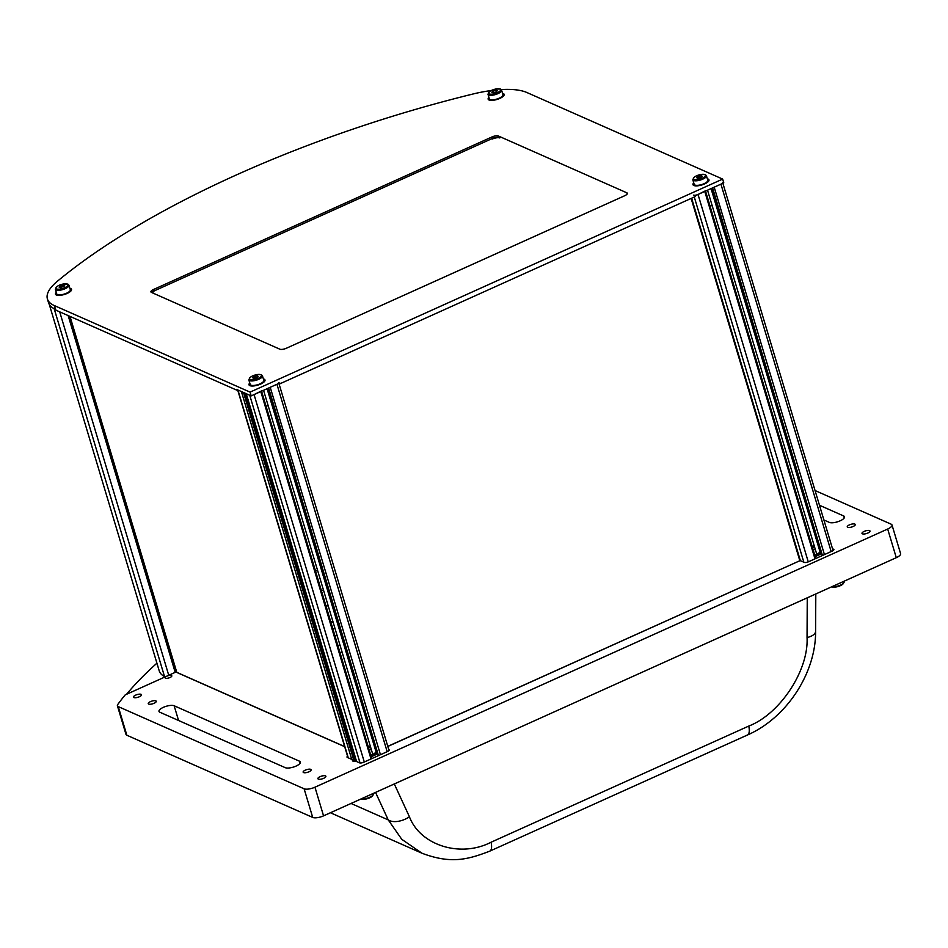 <?xml version="1.0" encoding="UTF-8"?>
<svg xmlns="http://www.w3.org/2000/svg" width="948" height="948" viewBox="0 0 948 948"><rect width="100%" height="100%" fill="white"/><g stroke="black" fill="none" stroke-linecap="round" stroke-linejoin="round"><path stroke-width="1.42" d="M694.896 185.026A7.11 2.394 -16.7 0 0 702.918 184.149A7.11 2.394 -16.7 0 0 707.789 180.238L706.426 175.712A7.11 2.394 163.3 0 1 701.567 179.634A7.11 2.394 163.3 0 1 693.545 180.499A7.11 2.394 163.3 0 1 692.81 179.8L694.173 184.327A7.11 2.394 -16.7 0 0 694.896 185.026M698.605 178.082L698.119 176.435L696.614 177.691L697.882 178.26L700.667 177.572L702.184 176.316L700.904 175.759L701.295 177.051M698.119 176.435L700.904 175.759M710.135 206.415A4.183 1.41 -16.7 0 0 711.96 204.969M57.437 294.52A7.11 2.394 -16.7 0 0 65.471 293.655A7.11 2.394 -16.7 0 0 70.33 289.744L68.967 285.218A7.11 2.394 163.3 0 1 64.109 289.128A7.11 2.394 163.3 0 1 56.086 290.005A7.11 2.394 163.3 0 1 55.363 289.306L56.714 293.821A7.11 2.394 -16.7 0 0 57.437 294.52M61.158 287.576L60.66 285.941L59.155 287.197L60.435 287.754L64.725 285.822L63.445 285.253L63.836 286.557M60.66 285.941L63.445 285.253M250.924 385.149A7.11 2.394 -16.7 0 0 258.946 384.284A7.11 2.394 -16.7 0 0 263.805 380.361L262.454 375.846A7.11 2.394 163.3 0 1 257.583 379.757A7.11 2.394 163.3 0 1 249.561 380.622A7.11 2.394 163.3 0 1 248.838 379.923L250.189 384.45A7.11 2.394 -16.7 0 0 250.924 385.149M254.633 378.205L254.135 376.569L252.63 377.814L253.91 378.382L256.695 377.695L258.2 376.439L256.92 375.882L257.311 377.186M254.135 376.569L256.92 375.882M266.163 406.538A4.183 1.41 -16.7 0 0 267.988 405.092M490.08 99.516A7.11 2.394 -16.7 0 0 498.103 98.639A7.11 2.394 -16.7 0 0 502.961 94.729L501.611 90.202A7.11 2.394 163.3 0 1 496.74 94.125A7.11 2.394 163.3 0 1 488.718 94.99A7.11 2.394 163.3 0 1 487.995 94.29L489.346 98.817A7.11 2.394 -16.7 0 0 490.08 99.516M493.79 92.56L493.292 90.925L491.787 92.181L493.067 92.738L495.851 92.063L497.356 90.807L496.077 90.238L496.468 91.541M493.292 90.925L496.077 90.238M822.283 554.959L712.221 188.083M712.612 187.905L822.319 555.078M824.428 554.58L714.2 187.183L720.93 184.149A3.342 1.126 -16.7 0 0 722.66 182.537M833.019 550.634A3.342 1.126 -16.7 0 0 833.019 550.409L722.874 183.272M820.447 553.3A5.013 1.695 163.3 0 1 820.47 553.288L821.691 553.111M816.761 554.272L707.528 190.192M693.699 195.11A3.342 1.126 -16.7 0 0 698.036 194.47L705.454 190.797M814.415 546.451L812.424 547.351L814.415 546.451M847.678 527.313A4.183 1.41 163.3 0 1 847.251 526.898A4.183 1.41 163.3 0 1 850.107 524.6A4.183 1.41 163.3 0 1 854.835 524.09A4.183 1.41 163.3 0 1 855.262 524.493A4.183 1.41 163.3 0 1 852.394 526.804A4.183 1.41 163.3 0 1 847.678 527.313M165.438 678.187A3.508 1.185 163.3 0 1 165.082 677.844A3.508 1.185 163.3 0 1 167.488 675.912A3.508 1.185 163.3 0 1 171.446 675.486A3.508 1.185 163.3 0 1 171.813 675.829A3.508 1.185 163.3 0 1 169.408 677.761A3.508 1.185 163.3 0 1 165.438 678.187M388.751 749.572L388.846 749.607A3.342 1.126 163.3 0 1 387.459 751.551L363.854 762.192A3.342 1.126 163.3 0 1 359.517 762.832L355.405 761.007A3.508 1.185 163.3 0 1 352.786 761.043A3.508 1.185 163.3 0 1 352.431 760.699A3.508 1.185 163.3 0 1 352.834 759.869L353.059 760.628A3.508 1.185 163.3 0 1 355.832 759.265M133.917 697.562A4.183 1.41 163.3 0 1 133.49 697.147A4.183 1.41 163.3 0 1 136.346 694.848A4.183 1.41 163.3 0 1 141.062 694.327A4.183 1.41 163.3 0 1 141.489 694.742A4.183 1.41 163.3 0 1 138.633 697.041A4.183 1.41 163.3 0 1 133.917 697.562M148.67 704.08A4.183 1.41 163.3 0 1 148.244 703.665A4.183 1.41 163.3 0 1 151.099 701.366A4.183 1.41 163.3 0 1 155.816 700.856A4.183 1.41 163.3 0 1 156.242 701.271A4.183 1.41 163.3 0 1 153.386 703.57A4.183 1.41 163.3 0 1 148.67 704.08M303.561 772.573A4.183 1.41 163.3 0 1 303.135 772.17A4.183 1.41 163.3 0 1 305.991 769.859A4.183 1.41 163.3 0 1 310.707 769.349A4.183 1.41 163.3 0 1 311.134 769.764A4.183 1.41 163.3 0 1 308.278 772.063A4.183 1.41 163.3 0 1 303.561 772.573M318.315 779.102A4.183 1.41 163.3 0 1 317.888 778.687A4.183 1.41 163.3 0 1 320.744 776.388A4.183 1.41 163.3 0 1 325.46 775.879A4.183 1.41 163.3 0 1 325.887 776.282A4.183 1.41 163.3 0 1 323.031 778.592A4.183 1.41 163.3 0 1 318.315 779.102M862.431 533.831A4.183 1.41 163.3 0 1 862.005 533.428A4.183 1.41 163.3 0 1 864.86 531.117A4.183 1.41 163.3 0 1 869.577 530.607A4.183 1.41 163.3 0 1 870.003 531.022A4.183 1.41 163.3 0 1 867.147 533.321A4.183 1.41 163.3 0 1 862.431 533.831M823.895 519.99L829.346 522.395A8.354 2.82 -16.7 0 0 838.79 521.376A8.354 2.82 -16.7 0 0 844.514 516.779A8.354 2.82 -16.7 0 0 843.649 515.949L819.475 505.26M321.455 590.841A484.843 163.435 163.3 0 1 323.422 589.881M344.693 746.692L175.89 672.049L125.183 694.908A484.843 163.435 163.3 0 0 117.765 704.483A8.354 2.82 163.3 0 0 117.41 705.786L126.001 734.427A8.354 2.82 163.3 0 0 126.854 735.245L312.71 817.437L304.118 788.795L118.263 706.604A8.354 2.82 163.3 0 1 117.41 705.786M156.918 663.185A484.843 163.435 -16.7 0 0 126.534 694.292M304.118 788.795A8.354 2.82 -16.7 0 0 314.961 787.196L323.552 815.849A8.354 2.82 163.3 0 1 312.71 817.437M896.287 557.685L887.684 529.031A8.354 2.82 -16.7 0 0 892.009 525.002L900.6 553.644A8.354 2.82 163.3 0 1 896.287 557.685L323.552 815.849M887.684 529.031L314.961 787.196M892.009 525.002A8.354 2.82 -16.7 0 0 891.156 524.185L815.055 490.531M299.532 761.22A8.354 2.82 163.3 0 1 300.386 762.038A8.354 2.82 163.3 0 1 294.674 766.648A8.354 2.82 163.3 0 1 285.229 767.667L159.845 712.221A8.354 2.82 163.3 0 1 158.991 711.391A8.354 2.82 163.3 0 1 164.703 706.793A8.354 2.82 163.3 0 1 174.148 705.762L299.532 761.22L300.125 763.199M371.237 756.765L377.873 753.767M352.834 759.869L347.347 757.452A3.342 1.126 163.3 0 1 347.774 756.954M833.79 549.935A3.342 1.126 -16.7 0 0 833.766 549.923L832.51 548.714M387.815 746.455L799.105 561.062L800.468 560.73L804.212 562.377A3.342 1.126 -16.7 0 0 808.549 561.749L832.154 551.108A3.342 1.126 -16.7 0 0 833.885 549.496A3.342 1.126 -16.7 0 0 833.541 549.165M821.857 553.644L815.209 556.63M833.766 549.923L832.735 549.461M337.891 645.635L339.882 644.735M370.632 747.237L368.037 746.088M814.19 545.704L812.199 546.593M347.347 757.452A3.342 1.126 163.3 0 1 347.004 757.12A3.342 1.126 163.3 0 1 347.549 756.208M495.828 99.777A3.591 1.209 163.3 0 1 498.079 99.102M501.634 97.466A6.944 2.334 -16.7 0 0 500.591 97.502M69.998 316.407L176.565 671.599L175.83 671.528M337.061 635.326L335.071 636.226M340.107 653.018L342.098 652.117M351.033 803.454L388.23 819.902A16.72 9.551 -24.7 0 0 409.429 816.785C420.308 845.474 460.645 858.023 491.1 842.215A16.72 5.771 65.7 0 1 489.82 851.126C468.028 859.528 451.082 864.221 421.99 853.236L422.607 853.508M375.55 792.41L388.23 819.902L401.786 839.324L421.99 853.236L330.425 812.744M489.82 851.126L747.498 734.984A16.72 5.771 -114.3 0 0 748.778 726.061C780.014 714.069 808.798 670.355 807.044 637.566A16.72 7.205 0.3 0 0 815.6 631.332L815.801 593.958M816.69 555.966L815.6 555.481M333.886 628.548L332.902 628.998M249.762 383.028A8.354 2.82 -16.7 0 0 248.992 384.805A8.354 2.82 -16.7 0 0 249.845 385.635A8.354 2.82 -16.7 0 0 259.29 384.615A8.354 2.82 -16.7 0 0 265.002 380.006A8.354 2.82 -16.7 0 0 264.148 379.176A8.354 2.82 -16.7 0 0 263.378 378.939M250.071 385.718A8.354 2.82 163.3 0 1 250.71 385.042A8.354 2.82 163.3 0 0 250.071 385.718M263.698 381.143A8.354 2.82 163.3 0 1 264.611 381.357A8.354 2.82 163.3 0 0 263.698 381.143M488.919 97.395A8.354 2.82 -16.7 0 0 488.149 99.173A8.354 2.82 -16.7 0 0 489.002 99.99A8.354 2.82 -16.7 0 0 498.447 98.971A8.354 2.82 -16.7 0 0 504.158 94.373A8.354 2.82 -16.7 0 0 503.305 93.544A8.354 2.82 -16.7 0 0 502.535 93.307M503.767 95.724A8.354 2.82 -16.7 0 0 502.855 95.499A8.354 2.82 163.3 0 1 503.767 95.724M489.867 99.398A8.354 2.82 -16.7 0 0 489.227 100.085A8.354 2.82 163.3 0 1 489.867 99.398M693.746 182.905A8.354 2.82 -16.7 0 0 692.964 184.682A8.354 2.82 -16.7 0 0 693.829 185.5A8.354 2.82 -16.7 0 0 703.262 184.481A8.354 2.82 -16.7 0 0 708.986 179.883A8.354 2.82 -16.7 0 0 708.132 179.054A8.354 2.82 -16.7 0 0 707.362 178.817M694.043 185.595A8.354 2.82 163.3 0 1 694.683 184.919A8.354 2.82 163.3 0 0 694.043 185.595M707.682 181.021A8.354 2.82 163.3 0 1 708.583 181.234A8.354 2.82 163.3 0 0 707.682 181.021M56.288 292.399A8.354 2.82 -16.7 0 0 55.517 294.188A8.354 2.82 -16.7 0 0 56.37 295.006A8.354 2.82 -16.7 0 0 65.815 293.987A8.354 2.82 -16.7 0 0 71.527 289.377A8.354 2.82 -16.7 0 0 70.673 288.559A8.354 2.82 -16.7 0 0 69.903 288.322M71.136 290.728A8.354 2.82 -16.7 0 0 70.223 290.515A8.354 2.82 163.3 0 1 71.136 290.728M57.236 294.413A8.354 2.82 -16.7 0 0 56.596 295.101A8.354 2.82 163.3 0 1 57.236 294.413M491.076 90.558A66.881 22.539 -16.7 0 0 472.661 94.089L472.341 94.172A484.843 163.435 -16.7 0 0 57.461 281.177L57.295 281.319A66.881 22.539 -16.7 0 0 47.4 298.94A66.881 22.539 -16.7 0 0 54.226 305.517L250.071 392.116L722.66 179.089L526.815 92.489A66.881 22.539 -16.7 0 0 501.231 89.562M279.861 349.196A5.013 1.695 -16.7 0 0 286.367 348.248L624.744 195.715A5.013 1.695 -16.7 0 0 627.327 193.297A5.013 1.695 -16.7 0 0 626.818 192.799L498.411 136.014A5.013 1.695 -16.7 0 0 491.905 136.974L153.517 289.496A5.013 1.695 -16.7 0 0 150.933 291.913A5.013 1.695 -16.7 0 0 151.443 292.411L279.861 349.196M627.173 193.984L626.818 192.799M151.692 292.517A5.013 1.695 -16.7 0 1 153.979 291L492.356 138.479A5.013 1.695 -16.7 0 1 498.861 137.519L498.411 136.014M279.079 383.324L280.039 383.739L279.814 382.992L251.196 395.885L236.455 389.367L236.68 390.114L237.403 389.782M54.226 305.517L55.968 310.209L236.68 390.114M250.071 392.116L251.196 395.885M55.363 309.285A66.881 22.539 163.3 0 1 48.526 302.708L47.4 298.94M722.66 179.089L723.786 182.857L695.18 195.762L695.405 196.509L280.039 383.739M55.517 293.596A473.147 159.489 163.3 0 1 56.406 292.802M492.213 139.072A5.854 1.967 163.3 0 1 499.797 137.958M151.976 292.648A5.854 1.967 163.3 0 1 153.837 291.593M387.791 746.349L799.105 561.062M820.008 551.736A8.354 2.82 163.3 0 1 814.77 555.161M813.194 549.899A8.354 2.82 163.3 0 1 815.339 549.532M376.024 751.871A8.354 2.82 163.3 0 1 370.786 755.283M369.21 750.022A8.354 2.82 163.3 0 1 371.355 749.667M368.251 746.799L370.23 747.676A3.342 1.126 -16.7 0 0 370.81 747.806M315.566 571.194A459.768 154.986 163.3 0 1 317.521 570.198M821.596 552.779L814.948 555.777M812.472 547.506L814.711 547.446M344.657 746.586L174.953 671.54M377.612 752.902L370.976 755.9M691.139 198.44L799.875 560.872M52.673 307.827A66.881 22.539 -16.7 0 0 54.19 308.764A3.342 1.126 -16.7 0 0 54.498 308.882M165.319 676.813A3.342 1.126 163.3 0 1 164.549 676.623L54.19 308.764M49.284 304.415L159.193 670.769A66.881 22.539 -16.7 0 0 164.549 676.623M59.451 295.385A6.944 2.334 163.3 0 1 60.364 294.816M65.448 294.117A3.591 1.209 -16.7 0 0 63.196 294.792M244.785 393.053L354.493 758.708L245.129 393.207M354.493 758.708L353.486 759.158L243.482 392.472M351.874 759.455L353.486 759.158M351.755 759.395L241.396 391.548L237.924 390.019L348.283 757.867M237.64 389.889L347.952 757.547A3.342 1.126 -16.7 0 0 348.141 757.808M378.311 755.082L268.237 388.206L378.288 755.153M268.628 388.028L378.347 755.201M380.456 754.715L270.227 387.305L276.946 384.284A3.342 1.126 -16.7 0 0 278.676 382.66M267.087 388.727L376.498 753.423A5.013 1.695 163.3 0 1 376.498 753.423L377.719 753.233M372.777 754.407L263.556 390.315M364.293 762.002L254.064 394.593L261.482 390.92M356.614 761.552L246.255 393.704L249.727 395.233L360.05 762.962M355.026 756.575L245.793 393.491M327.83 604.587A76.065 25.643 -16.7 0 0 326.373 607.241M330.532 621.106A76.065 25.643 -16.7 0 0 333.222 622.528M694.031 179.421A6.269 2.109 -16.7 0 0 702.16 178.224A6.269 2.109 -16.7 0 0 704.755 174.586A6.269 2.109 -16.7 0 0 696.626 175.783A6.269 2.109 -16.7 0 0 694.031 179.421M56.572 288.927A6.269 2.109 -16.7 0 0 64.701 287.73A6.269 2.109 -16.7 0 0 67.308 284.092A6.269 2.109 -16.7 0 0 59.167 285.289A6.269 2.109 -16.7 0 0 56.572 288.927M250.047 379.544A6.269 2.109 -16.7 0 0 258.188 378.359A6.269 2.109 -16.7 0 0 260.783 374.709A6.269 2.109 -16.7 0 0 252.654 375.906A6.269 2.109 -16.7 0 0 250.047 379.544M831.965 586.67A7.11 2.394 -16.7 0 0 839.892 585.343A7.11 2.394 -16.7 0 0 844.123 581.669C842.89 585.414 838.719 587.156 831.609 586.895L831.538 586.859M843.542 583.103A6.269 2.109 163.3 0 1 838.684 586.326A6.269 2.109 163.3 0 1 832.178 586.883M361.295 798.832A7.11 2.394 -16.7 0 0 369.234 797.493A7.11 2.394 -16.7 0 0 373.453 793.832C372.22 797.564 368.049 799.306 360.951 799.057L360.88 799.022M372.884 795.254A6.269 2.109 163.3 0 1 368.014 798.477A6.269 2.109 163.3 0 1 361.508 799.045M489.204 93.911A6.269 2.109 -16.7 0 0 497.344 92.714A6.269 2.109 -16.7 0 0 499.94 89.076A6.269 2.109 -16.7 0 0 491.811 90.273A6.269 2.109 -16.7 0 0 489.204 93.911M720.93 184.149L831.159 551.558M820.47 553.288L711.059 188.605M814.984 558.846L704.767 191.437M691.625 198.215L800.396 560.742M694.28 197.018L803.845 562.223M698.036 194.47L808.265 561.868M843.649 515.949L844.253 517.928M118.263 706.604L126.854 735.245M174.148 705.762L178.568 720.492M176.127 671.658L69.477 316.182M491.1 842.215L748.778 726.061M807.044 637.566L807.258 597.809M394.297 783.949L409.429 816.785M492.356 138.479L491.905 136.974M153.979 291L153.517 289.496M691.53 198.262L800.29 560.766L691.542 198.251M175.202 672.357L68.161 315.601M168.732 675.272L59.7 311.856M276.946 384.284L387.175 751.681M371.012 758.969L260.783 391.56M706.426 175.712L705.324 174.574C698.285 174.29 694.114 176.032 692.81 179.8M68.967 285.218L67.865 284.08C60.826 283.796 56.655 285.538 55.363 289.306M262.454 375.846L261.352 374.697C254.301 374.413 250.142 376.155 248.838 379.923M501.611 90.202L500.508 89.065C493.458 88.78 489.298 90.522 487.995 94.29M822.272 555.03L712.185 188.095M815.766 558.49L705.537 191.093M747.498 734.984C786.816 717.814 815.967 672.843 815.6 631.332M69.18 316.051L176.008 672.096M354.753 758.471L245.177 393.219M389.024 750.484L278.902 383.395M371.794 758.613L261.565 391.216M356.484 761.434L246.148 393.645"/></g></svg>
